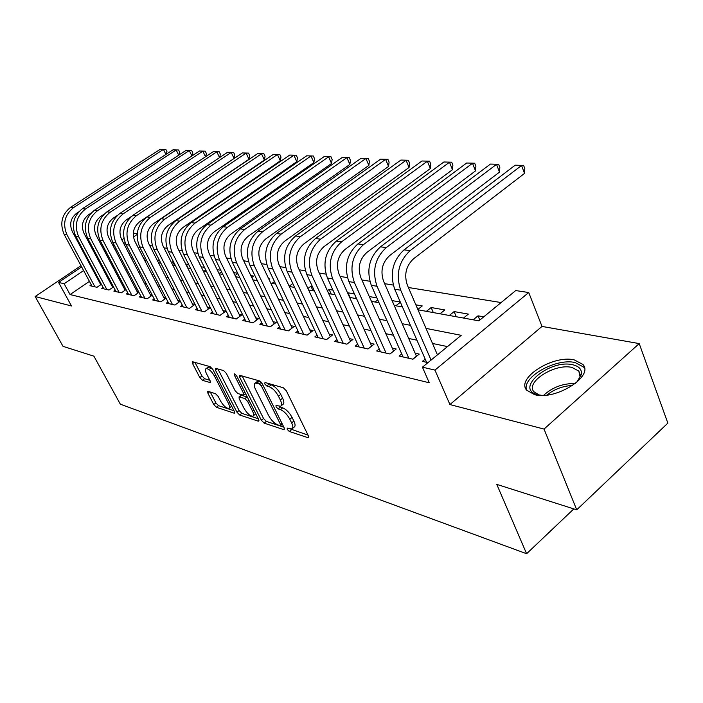<?xml version="1.0" encoding="UTF-8"?>
<svg xmlns="http://www.w3.org/2000/svg" width="703" height="703" viewBox="0 0 703 703"><rect width="100%" height="100%" fill="white"/><g stroke="black" fill="none" stroke-linecap="round" stroke-linejoin="round"><path stroke-width="1.05" d="M287.255 429.392L289.284 431.466L307.765 437.6L308.389 437.626L308.336 435.737L286.341 390.824L283.335 387.775L265.005 382.494L264.688 383.891L266.736 385.973L269.064 386.659C272.623 388.109 275.761 391.299 278.485 396.246L280.33 399.972C281.894 403.337 281.973 405.429 280.576 406.237L276.007 405.473L276.068 406.826L278.098 408.909L280.444 409.638C284.003 411.15 287.132 414.339 289.821 419.216L291.631 422.881C293.151 426.15 293.23 428.162 291.859 428.935L287.202 428.083L287.255 429.392M290.532 429.015L308.037 435.122M267.773 383.293L271.358 384.875L269.064 386.659M279.223 406.325L282.703 407.854L280.444 409.638M534.588 394.655C555.511 400.71 594.316 376.21 582.866 364.426L574.21 359.874C553.006 354.707 515.932 378.152 526.67 390.2L534.588 394.655M208.158 391.369L207.71 391.36L207.886 393.17L213.774 404.55L216.392 407.274L233.932 413.1L234.424 413.118L234.275 411.317L212.868 369.479L210.162 366.685L192.376 361.676L192.56 363.574L199.819 377.59L202.446 380.323L210.276 382.59L210.109 380.727L206.506 373.715C205.171 370.982 205.021 369.286 206.058 368.636C208.633 368.565 211.436 371.043 214.468 376.079L228.545 403.566C229.819 406.202 229.951 407.819 228.95 408.417C226.357 408.452 223.545 405.974 220.531 400.974L218.211 396.466L215.557 393.715L208.158 391.369M89.439 281.376L70.063 294.557L64.14 283.731L58.569 282.43L81.653 266.903M576.724 509.824L544.043 429.076L639.22 343.591L667.85 423.127L576.724 509.824L496.784 484.385L526.609 553.736L120.345 404.19L93.912 356.175L63.015 346.351L35.15 296.525L71.495 305.99L58.569 282.43M639.22 343.591L542.004 326.429L449.92 404.559L544.043 429.076M449.92 404.559L434.946 370.094L422.433 367.177L461.221 335.322L426.018 328.398M70.063 294.557L429.269 382.784L422.433 367.177M261.358 420.245L264.152 423.127L283.643 429.595L284.223 429.621L284.144 427.758L262.324 383.847L259.416 380.877L239.591 375.305L239.714 377.274L261.358 420.245L263.546 418.513L266.349 421.396L283.845 427.16M258.124 421.123L239.653 414.998L236.946 412.195L215.513 370.244L215.355 368.31L223.563 370.543L226.322 373.381L235.136 390.736L237.895 393.575L243.669 395.218L243.546 393.311L234.345 375.094L234.248 373.724L236.559 375.736L258.546 419.313L258.66 421.15L258.124 421.123L258.932 420.499M104.949 249.609L104.026 250.233M96.671 255.171L95.898 255.699M88.701 260.532L88.06 260.962M81.003 265.708L35.15 296.525M173.544 261.903L172.727 261.762L174.722 265.699M188.72 264.592L186.137 264.135L188.149 268.133M204.45 267.377L201.146 266.789M220.76 270.268L217.104 269.618M237.693 273.265L233.66 272.553M251.762 277.518L253.721 276.103L250.83 275.594M269.047 279.539L269.838 278.959L268.678 278.748M312.343 286.481L310.919 286.226L313.02 290.77M332.958 290.137L329.109 289.451L331.227 294.074M354.444 293.942L347.985 292.791L350.112 297.492M376.878 297.914L369.303 296.569M400.306 302.062L392.072 300.603M417.837 309.434L422.239 305.946L415.842 304.812M440.025 313.793L444.823 309.944L431.159 307.527L433.32 312.58M463.505 318.055L468.347 314.109L454.112 311.587L456.273 316.745M425.183 359.092L422.398 361.368L427.969 362.634M401.712 353.908L399.058 356.052L412.942 359.215L419.234 354.092L415.139 353.178M379.225 348.934L376.685 350.964L389.989 353.987L393.61 351.069L360.85 277.615C357.467 267.641 359.47 259.258 366.861 252.439L475.509 170.891L472.513 163.272L363.433 244.662C352.291 254.899 349.277 267.518 354.4 282.518L386.079 353.099M357.66 344.162L355.226 346.078L367.994 348.987L374.154 344.101L370.384 343.266M336.957 339.575L334.628 341.386L346.887 344.18L352.976 339.408L349.356 338.6M317.071 335.164L314.839 336.886L326.614 339.567L332.633 334.9L329.162 334.127M297.949 330.92L295.805 332.554L307.132 335.129L313.09 330.568L309.751 329.821M279.557 326.833L277.5 328.389L288.397 330.867L294.285 326.403L291.068 325.682M261.85 322.888L259.864 324.373L270.365 326.763L276.191 322.387L273.089 321.702M244.785 319.092L242.878 320.506L252.992 322.809L258.748 318.521L255.769 317.861M228.326 315.427L226.489 316.772L236.252 318.995L241.946 314.795L239.064 314.162M212.455 311.895L210.689 313.178L220.101 315.322L225.733 311.209L222.956 310.594M197.13 308.476L195.425 309.707L204.52 311.772L210.083 307.738L207.403 307.141M182.323 305.172L180.68 306.35L189.467 308.345L194.968 304.39L192.376 303.81M168.017 301.974L166.426 303.107L174.924 305.04L180.293 301.2M154.177 298.88L152.639 299.97L160.855 301.833L166.049 298.16M140.785 295.893L139.299 296.93L147.252 298.74L152.27 295.216M127.823 292.993L126.382 293.986L134.088 295.743L138.939 292.351M115.266 290.181L113.868 291.139L121.329 292.843L126.022 289.583M103.095 287.457L101.742 288.379L108.974 290.031L113.517 286.894M447.503 346.597L432.512 343.459M416.941 340.199L408.68 338.468M393.452 335.278L385.859 333.688M370.947 330.568L363.978 329.109M349.373 326.051L342.976 324.716M328.679 321.719L322.818 320.489M308.802 317.554L303.432 316.438M289.698 313.556L284.794 312.536M271.314 309.715L266.85 308.775M253.634 306.007L249.565 305.155M236.595 302.439L232.904 301.666M220.162 299.003L216.84 298.309M204.327 295.691L201.33 295.058M189.037 292.483L186.348 291.921M174.265 289.39L171.875 288.889M159.994 286.402L157.876 285.963M146.198 283.52L144.335 283.124M132.849 280.725L131.233 280.383M119.923 278.019L118.535 277.729M107.41 275.4L106.232 275.154M97.067 276.191L96.434 276.622M389.989 353.987L396.22 348.987L392.292 348.117M180.258 301.13L177.859 300.594M165.943 297.958L163.817 297.483M152.103 294.891L150.231 294.478M138.711 291.921L137.085 291.56M125.74 289.047L124.343 288.74M113.183 286.262L111.997 285.998M101.012 283.564L100.028 283.353M101.399 284.293L96.996 287.299L89.984 285.708L91.293 284.812M501.125 302.562L408.381 287.509M393.249 285.058L384.638 283.661M369.848 281.253L361.904 279.97M347.449 277.623L340.129 276.437M325.99 274.135L319.25 273.045M305.418 270.796L299.214 269.794M285.673 267.597L279.97 266.665M266.701 264.513L261.481 263.669M248.475 261.551L243.686 260.778M230.936 258.713L226.559 258.001M214.055 255.971L210.056 255.321M197.789 253.326L194.151 252.737M182.112 250.786L178.799 250.242M166.989 248.326L163.992 247.843M152.393 245.962L149.686 245.523M139.765 247.131L138.35 248.097M130.556 253.396L129.317 254.24M483.743 316.833L478.04 315.823L473.181 319.803M454.112 311.587L449.296 315.48M431.159 307.527L426.396 311.324M400.385 302.237L395.851 305.787M377.766 299.917L375.05 302.018M356.096 297.589L355.05 298.388M329.109 289.451L327.387 290.752M310.919 286.226L307.914 288.476M292.817 283.537L289.188 286.218M274.478 281.569L272.061 283.344M256.832 279.609L255.76 280.392M237.834 273.564L235.11 275.523M221.515 271.789L219.046 273.555M205.768 270.031L204.309 271.059M172.727 261.762L171.488 262.623M159.168 259.846L157.577 260.945M145.53 258.326L144.124 259.293M132.331 256.815L131.092 257.658M526.609 553.736L573.824 508.902M133.289 233.106L137.234 233.704M417.995 309.803L478.866 320.84L515.73 290.567L528.735 292.527L434.946 370.094M542.004 326.429L528.735 292.527M88.701 262.166L89.343 261.736M96.539 256.894L97.313 256.375M104.659 251.428L105.582 250.813M113.095 245.76L114.167 245.031M121.847 239.872L123.886 238.493M91.302 265.4L90.661 265.831M83.631 270.576L64.14 283.731M410.455 325.331L402.204 323.705M386.993 320.709L379.409 319.215M364.514 316.288L357.546 314.918M342.976 312.044L336.588 310.788M322.308 307.976L316.455 306.824M302.466 304.065L297.105 303.011M283.397 300.313L278.502 299.355M265.057 296.701L260.602 295.822M247.412 293.23L243.352 292.43M230.408 289.882L226.735 289.161M214.028 286.657L210.707 286.007M198.237 283.546L195.241 282.957M182.991 280.541L180.311 280.014M168.263 277.65L165.882 277.175M154.036 274.847L151.927 274.434M140.284 272.14L138.429 271.771M126.988 269.521L125.371 269.205M114.106 266.982L112.726 266.709M101.645 264.53L100.467 264.302M118.166 255.444L119.774 255.734M131.171 257.799L133.016 258.133M144.607 260.233L146.707 260.62M158.5 262.755L160.882 263.186M172.876 265.356L175.539 265.848M187.754 268.054L190.733 268.599M203.167 270.848L206.48 271.455M219.143 273.748L222.807 274.416M235.707 276.754L239.749 277.483M252.895 279.873L257.342 280.673M270.752 283.107L275.629 283.994M289.311 286.473L294.654 287.439M308.608 289.97L314.452 291.024M328.696 293.608L335.076 294.768M349.628 297.404L356.579 298.67M371.448 301.359L379.014 302.738M394.216 305.489L402.459 306.983M137.164 234.459L133.438 236.973M125.081 242.614L123.746 243.519M116.083 248.686L115.002 249.416M478.04 315.823L479.798 320.076M292.466 428.452L294.1 427.143C295.471 426.361 295.401 424.348 293.88 421.079L291.631 422.881M282.703 407.854C286.27 409.357 289.39 412.547 292.079 417.415L293.88 421.079M281.165 405.772L282.843 404.445C284.249 403.636 284.17 401.545 282.606 398.179L280.33 399.972M271.358 384.875C274.917 386.325 278.054 389.515 280.778 394.453L282.606 398.179M242.131 375.894L263.546 418.513M280.128 425.631L280.471 424.34L261.331 385.877L259.302 383.812L255.198 383.1C253.827 383.926 253.932 386.017 255.523 389.383L268.564 415.455C271.2 420.183 274.24 423.311 277.703 424.832L280.128 425.631M256.92 381.773L259.161 381.36L260.857 381.843M258.247 418.733L241.806 413.32L239.653 414.998M217.895 368.908L239.099 410.517L241.806 413.32M244.161 408.522C247.254 413.663 250.18 416.22 252.931 416.176C253.985 415.561 253.88 413.918 252.605 411.246L247.623 401.395L244.837 398.522L239.064 396.87L239.196 398.742L244.161 408.522M253.352 415.842L255.734 413.751M247.228 396.887L244.837 398.522M241.111 395.297L247.052 396.817M229.327 408.127L231.647 406.167M212.675 369.11L207.895 367.265M194.898 362.282L201.972 375.973L204.599 378.697L209.898 380.305M210.276 392.037L215.9 402.924L218.51 405.649L233.985 410.737M437.433 354.866L407.327 285.058C403.926 274.662 406.009 265.892 413.575 258.757L524.535 173.404L521.547 165.477L410.13 250.637C398.706 261.367 395.569 274.557 400.719 290.207L431.062 360.085M515.185 165.187L523.612 165.407L515.185 165.187L404.058 249.864C392.678 260.523 389.559 273.643 394.699 289.205L426.589 362.317M523.612 165.407L524.807 168.571L524.535 173.404M541.987 395.394L537.593 394.655C514.069 388.891 549.5 359.092 572.576 364.734C579.149 366.228 582.066 369.523 581.319 374.611L576.592 382.502M578.464 380.367L580.028 376.606L578.824 371.096L571.943 367.423C554.975 363.161 525.194 382.028 533.867 391.712L539.157 395.024M584.509 368.39L583.675 367.089L575.072 362.537C555.924 357.889 521.74 377.177 526.556 390.051M412.784 359.18L416.457 356.193L383.583 281.253C380.182 271.077 382.23 262.5 389.708 255.532L499.508 172.121L496.52 164.353L386.263 247.588C374.989 258.063 371.913 270.954 377.045 286.27L408.856 358.284M490.422 164.08L498.638 164.291L490.422 164.08L380.464 246.841C369.224 257.254 366.166 270.084 371.289 285.321L403.065 356.966M498.638 164.291L499.833 167.393L499.508 172.121M466.669 163.017L474.683 163.219L466.669 163.017L357.88 243.95C346.772 254.126 343.776 266.674 348.89 281.604L380.534 351.834M474.683 163.219L475.878 166.26L475.509 170.891M371.659 346.078L339.083 274.126C335.709 264.354 337.677 256.147 344.971 249.486L452.468 169.704L449.481 162.244L341.561 241.858C330.559 251.867 327.607 264.214 332.704 278.915L364.233 348.126M443.865 161.989L451.686 162.191L443.865 161.989L336.236 241.182C325.269 251.129 322.326 263.414 327.422 278.036L358.917 346.922M451.686 162.191L452.873 165.17L452.468 169.704M350.586 341.28L318.213 270.778C314.856 261.208 316.781 253.168 323.986 246.648L430.333 168.562L427.354 161.251L320.594 239.178C309.724 248.959 306.833 261.059 311.912 275.462L343.284 343.354M421.958 161.005L429.595 161.198L421.958 161.005L315.489 238.519C304.654 248.256 301.772 260.286 306.842 274.618L338.169 342.194M429.595 161.198L430.781 164.124L430.333 168.562M330.348 336.675L298.186 267.571C294.838 258.186 296.728 250.303 303.854 243.932L409.049 167.472L406.079 160.293L300.48 236.603C289.741 246.173 286.894 258.027 291.956 272.149L323.152 338.776M400.886 160.064L408.346 160.249L400.886 160.064L295.576 235.971C284.873 245.496 282.044 257.289 287.088 271.34L318.239 337.66M408.346 160.249L409.533 163.114L409.049 167.472M310.893 332.255L278.95 264.486C275.62 255.277 277.474 247.553 284.513 241.314L388.574 166.418L385.613 159.379L281.156 234.125C270.55 243.502 267.764 255.11 272.79 268.968L303.801 334.373M380.613 159.15L387.907 159.335L380.613 159.15L276.446 233.519C265.875 242.843 263.098 254.407 268.115 268.195L299.083 333.301M387.907 159.335L389.093 162.147L388.574 166.418M292.176 328.002L260.453 261.525C257.149 252.491 258.968 244.916 265.919 238.809L368.855 165.407L365.903 158.491L262.588 231.744C252.113 240.927 249.372 252.315 254.372 265.91L285.19 330.138M361.096 158.272L368.223 158.456L361.096 158.272L258.063 231.164C247.614 240.303 244.881 251.63 249.881 265.163L280.655 329.101M368.223 158.456L369.4 161.215L368.855 165.407M274.152 323.916L242.667 258.678C239.38 249.802 241.164 242.377 248.036 236.393L349.857 164.432L346.922 157.639L244.732 229.459C234.371 238.458 231.682 249.627 236.656 262.975L267.281 326.06M342.282 157.428L349.259 157.604L342.282 157.428L240.373 228.906C230.048 237.851 227.368 248.967 232.333 262.254L262.904 325.067M349.259 157.604L350.428 160.319L349.857 164.432M256.797 319.979L225.549 255.936C222.28 247.219 224.037 239.934 230.821 234.064L331.544 163.491L328.617 156.822L227.535 227.262C217.306 236.076 214.661 247.034 219.608 260.145L250.022 322.132M324.145 156.62L330.972 156.787L324.145 156.62L223.343 226.726C213.141 235.496 210.505 246.401 215.443 259.451L245.804 321.174M330.972 156.787L332.141 159.449L331.544 163.491M240.066 316.183L209.055 253.291C205.803 244.732 207.526 237.579 214.239 231.823L313.872 162.578L310.954 156.022L210.979 225.136C200.865 233.783 198.272 244.539 203.185 257.412L233.387 318.345M306.64 155.829L313.327 155.996L306.64 155.829L206.928 224.617C196.858 233.22 194.265 243.932 199.169 256.753L229.319 317.422M313.327 155.996L314.487 158.614L313.872 162.578M223.923 312.527L193.158 250.743C189.924 242.333 191.62 235.312 198.246 229.661L296.807 161.708L293.907 155.258L195.012 223.097C185.03 231.577 182.472 242.14 187.35 254.785L217.332 314.689M289.733 155.073L296.288 155.24L289.733 155.073L191.111 222.596C181.154 231.032 178.615 241.551 183.483 254.143L213.413 313.802M296.288 155.24L297.448 157.815L296.807 161.708M208.334 309.004L177.815 248.291C174.608 240.022 176.277 233.115 182.824 227.579L280.321 160.855L277.439 154.519L179.617 221.12C169.748 229.442 167.235 239.82 172.077 252.254L201.849 311.165M273.405 154.344L279.829 154.502L273.405 154.344L175.847 220.645C166.013 228.923 163.509 239.248 168.351 251.63L198.053 310.304M279.829 154.502L280.98 157.033L280.321 160.855M193.281 305.603L163.017 245.918C159.827 237.79 161.47 231.006 167.938 225.566L264.39 160.038L261.516 153.808L164.757 219.222C155.003 227.385 152.533 237.579 157.34 249.811L186.884 307.765M257.623 153.632L263.915 153.79L257.623 153.632L161.119 218.756C151.4 226.884 148.931 237.034 153.737 249.205L183.219 306.93M263.915 153.79L265.066 156.277L264.39 160.038M178.738 302.316L148.711 243.625C145.547 235.628 147.164 228.967 153.562 223.624L248.976 159.247L246.12 153.113L150.398 217.385C140.767 225.399 138.333 235.426 143.104 247.447L172.428 304.469M242.359 152.946L248.528 153.105L242.359 152.946L146.892 216.937C137.278 224.916 134.862 234.89 139.625 246.867L168.887 303.661M248.528 153.105L249.67 155.548L248.976 159.247M164.669 299.135L134.897 241.41C131.751 233.545 133.342 226.99 139.669 221.753L234.064 158.483L231.225 152.446L136.531 215.61C127.006 223.484 124.616 233.334 129.352 245.162L158.447 301.288M227.579 152.287L233.642 152.437L227.579 152.287L133.139 215.171C123.64 223.018 121.259 232.825 125.986 244.6L155.02 300.506M233.642 152.437L234.767 154.845L234.064 158.483M219.564 157.621L216.805 151.804L123.122 213.888C113.701 221.63 111.346 231.313 116.057 242.957L144.915 298.213M213.273 151.637L219.222 151.786L213.273 151.637L119.835 213.466C110.45 221.173 108.104 230.821 112.796 242.412L141.602 297.457M151.057 296.06L121.531 239.266C118.42 231.533 119.985 225.083 126.232 219.934L131.285 216.568M219.222 151.786L220.347 154.159L219.661 157.56M205.522 156.769L202.842 151.171L110.143 212.227C100.837 219.837 98.517 229.363 103.192 240.821L131.821 295.225M199.415 151.022L205.258 151.163L199.415 151.022L106.97 211.823C97.691 219.398 95.38 228.888 100.037 240.294L128.614 294.495M137.885 293.089L108.605 237.201C105.512 229.582 107.058 223.246 113.236 218.176L117.243 215.522M205.258 151.163L206.374 153.5L205.715 156.637M191.91 155.961L189.3 150.565L97.585 210.619C88.385 218.097 86.1 227.473 90.74 238.748L119.141 292.343M185.987 150.416L191.717 150.556L185.987 150.416L94.51 210.223C85.335 217.675 83.059 227.016 87.682 238.247L116.03 291.631M125.125 290.207L96.091 235.197C93.024 227.693 94.545 221.454 100.652 216.48L103.868 214.362M191.717 150.556L192.824 152.859L192.209 155.758M178.711 155.17L176.181 149.976L85.423 209.063C76.328 216.419 74.079 225.645 78.674 236.753L106.856 289.548M172.956 149.836L178.588 149.967L172.956 149.836L82.444 208.677C73.376 216.006 71.126 225.197 75.722 236.261L103.842 288.863M112.752 287.422L83.973 233.255C80.924 225.865 82.418 219.731 88.464 214.828L91.03 213.15M178.588 149.967L179.696 152.235L179.098 154.915M165.908 154.414L163.448 149.405L73.639 207.552C64.641 214.784 62.426 223.87 66.987 234.811L94.94 286.833M160.319 149.264L165.855 149.405L160.319 149.264L70.748 207.183C61.776 214.389 59.57 223.44 64.122 234.336L92.014 286.165M100.766 284.724L72.233 231.375C69.202 224.099 70.678 218.053 76.653 213.237L78.657 211.928M165.855 149.405L166.954 151.637L166.391 154.098M291.517 429.682L289.284 431.466M269.021 384.207L266.736 385.973M280.356 407.125L278.098 408.909M292.079 417.415L289.821 419.216M280.778 394.453L278.485 396.246M308.696 436.844L307.765 437.6M241.691 375.771L239.714 377.274M284.513 428.9L283.643 429.595M266.349 421.396L264.152 423.127M281.885 423.215L280.471 424.34M262.781 384.761L261.331 385.877M261.27 382.291L259.302 383.812M259.161 381.36L256.894 383.109M239.099 410.517L236.946 412.195M217.455 368.785L215.513 370.244M244.899 392.274L243.546 393.311M235.435 374.26L234.345 375.094M253.941 410.201L252.605 411.246M248.976 400.341L247.623 401.395M241.77 395.183L239.565 396.879M229.811 402.591L228.545 403.566M215.751 375.112L214.468 376.079M210.531 382.045L209.828 382.581M204.599 378.697L202.446 380.323M201.972 375.973L199.819 377.59M194.467 362.159L192.56 363.574M234.67 412.52L233.932 413.1M218.51 405.649L216.392 407.274M215.9 402.924L213.774 404.55M209.643 391.835L207.886 393.17M400.719 290.207L394.699 289.205M410.13 250.637L404.058 249.864M543.595 395.35C552.496 387.239 563.085 383.293 575.362 383.522M572.725 385.446C562.998 385.929 554.377 389.137 546.864 395.077M377.045 286.27L371.289 285.321M386.263 247.588L380.464 246.841M354.4 282.518L348.89 281.604M363.433 244.662L357.88 243.95M332.704 278.915L327.422 278.036M341.561 241.858L336.236 241.182M311.912 275.462L306.842 274.618M320.594 239.178L315.489 238.519M291.956 272.149L287.088 271.34M300.48 236.603L295.576 235.971M272.79 268.968L268.115 268.195M281.156 234.125L276.446 233.519M254.372 265.91L249.881 265.163M262.588 231.744L258.063 231.164M236.656 262.975L232.333 262.254M244.732 229.459L240.373 228.906M219.608 260.145L215.443 259.451M227.535 227.262L223.343 226.726M203.185 257.412L199.169 256.753M210.979 225.136L206.928 224.617M187.35 254.785L183.483 254.143M195.012 223.097L191.111 222.596M172.077 252.254L168.351 251.63M179.617 221.12L175.847 220.645M157.34 249.811L153.737 249.205M164.757 219.222L161.119 218.756M143.104 247.447L139.625 246.867M150.398 217.385L146.892 216.937M129.352 245.162L125.986 244.6M136.531 215.61L133.139 215.171M116.057 242.957L112.796 242.412M123.122 213.888L119.835 213.466M103.192 240.821L100.037 240.294M110.143 212.227L106.97 211.823M90.74 238.748L87.682 238.247M97.585 210.619L94.51 210.223M78.674 236.753L75.722 236.261M85.423 209.063L82.444 208.677M66.987 234.811L64.122 234.336M73.639 207.552L70.748 207.183M282.369 424.181L280.655 425.543M257.465 381.351L255.198 383.1M245.628 393.706L243.827 395.095M241.27 395.174L239.064 396.87M208.246 367.001L206.058 368.636M580.028 376.606L581.319 374.611M580.827 376.307L580.599 375.718M580.168 374.585L578.824 371.096M538.691 394.928L537.593 394.655"/></g></svg>
